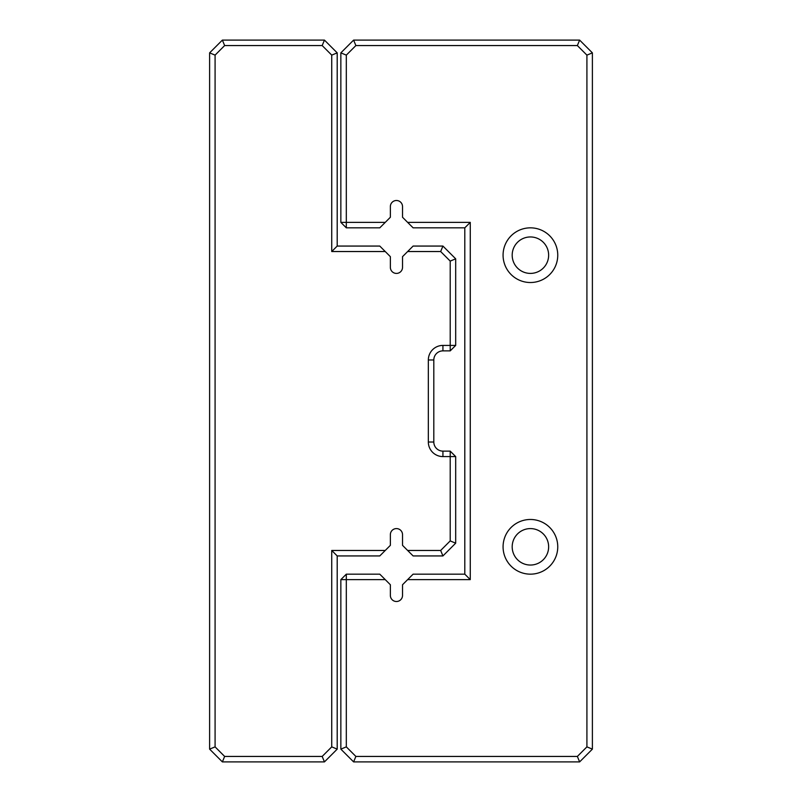 <?xml version="1.0" encoding="UTF-8"?>
<svg xmlns="http://www.w3.org/2000/svg" width="802" height="802" viewBox="0 0 802 802"><rect width="100%" height="100%" fill="white"/><g stroke="black" fill="none" stroke-linecap="round" stroke-linejoin="round"><path stroke-width="1.2" d="M385.251 550.463L379.777 555.936L337.201 555.936L337.201 749.138L324.449 761.9L222.375 761.9L209.613 749.138L209.613 52.862L222.375 40.1L324.449 40.1L337.201 52.862L337.201 246.064L379.777 246.064L385.251 251.537L331.737 251.537L331.737 55.127L322.183 45.564L224.64 45.564L215.086 55.127L215.086 746.873L224.64 756.436L322.183 756.436L331.737 746.873L331.737 550.463L385.251 550.463L390.363 545.34L390.363 534.663A6.075 6.075 0 0 1 396.439 528.588A6.075 6.075 0 0 1 402.524 534.663L402.524 545.34L407.637 550.463L440.659 550.463L450.213 540.909L450.213 456.589L442.925 456.589A14.586 14.586 0 0 1 428.338 442.012L428.338 359.988A14.586 14.586 0 0 1 442.925 345.411L450.213 345.411L450.213 261.091L440.659 251.537L407.637 251.537L402.524 256.66L402.524 267.337A6.075 6.075 0 0 1 396.439 273.412A6.075 6.075 0 0 1 390.363 267.337L390.363 256.66L385.251 251.537M407.637 251.537L413.11 246.064L442.925 246.064L455.686 258.825L455.686 345.411L450.213 350.875L442.925 350.875A9.113 9.113 0 0 0 433.812 359.988L433.812 442.012A9.113 9.113 0 0 0 442.925 451.125L450.213 451.125L450.213 456.589L455.686 456.589L455.686 543.175L442.925 555.936L413.11 555.936L407.637 550.463M442.925 246.064L440.659 251.537M455.686 258.825L450.213 261.091M455.686 345.411L450.213 345.411L450.213 350.875M440.659 550.463L442.925 555.936M450.213 540.909L455.686 543.175M450.213 451.125L455.686 456.589M331.737 251.537L337.201 246.064M331.737 55.127L337.201 52.862M322.183 45.564L324.449 40.1M337.201 555.936L331.737 550.463M224.64 45.564L222.375 40.1M337.201 749.138L331.737 746.873M215.086 55.127L209.613 52.862M324.449 761.9L322.183 756.436M215.086 746.873L209.613 749.138M222.375 761.9L224.64 756.436M385.251 222.375L379.777 227.838L346.314 227.838L340.85 222.375L340.85 52.862L353.612 40.1L579.625 40.1L592.387 52.862L592.387 749.138L579.625 761.9L353.612 761.9L340.85 749.138L340.85 579.625L346.314 579.625L346.314 746.873L355.877 756.436L577.36 756.436L586.914 746.873L586.914 55.127L577.36 45.564L355.877 45.564L346.314 55.127L346.314 222.375L385.251 222.375L390.363 217.252L390.363 206.575A6.075 6.075 0 0 1 396.439 200.5A6.075 6.075 0 0 1 402.524 206.575L402.524 217.252L407.637 222.375L470.263 222.375L470.263 579.625L407.637 579.625L402.524 584.748L402.524 595.425A6.075 6.075 0 0 1 396.439 601.5A6.075 6.075 0 0 1 390.363 595.425L390.363 584.748L385.251 579.625L346.314 579.625L346.314 574.162L379.777 574.162L385.251 579.625M407.637 579.625L413.11 574.162L464.799 574.162L464.799 227.838L413.11 227.838L407.637 222.375M503.075 255.186A27.338 27.338 0 0 0 544.087 278.855A27.338 27.338 0 0 0 544.087 231.507A27.338 27.338 0 0 0 503.075 255.186M503.075 546.814A27.338 27.338 0 0 0 544.087 570.493A27.338 27.338 0 0 0 544.087 523.145A27.338 27.338 0 0 0 503.075 546.814M512.187 546.814A18.225 18.225 0 0 0 539.525 562.603A18.225 18.225 0 0 0 539.525 531.034A18.225 18.225 0 0 0 512.187 546.814M512.187 255.186A18.225 18.225 0 0 0 539.525 270.966A18.225 18.225 0 0 0 539.525 239.397A18.225 18.225 0 0 0 512.187 255.186M346.314 227.838L346.314 222.375L340.85 222.375M340.85 52.862L346.314 55.127M353.612 40.1L355.877 45.564M579.625 40.1L577.36 45.564M592.387 52.862L586.914 55.127M592.387 749.138L586.914 746.873M579.625 761.9L577.36 756.436M353.612 761.9L355.877 756.436M340.85 749.138L346.314 746.873M340.85 579.625L346.314 574.162M470.263 222.375L464.799 227.838M470.263 579.625L464.799 574.162M442.925 350.875L442.925 345.411M433.812 359.988L428.338 359.988M433.812 442.012L428.338 442.012M442.925 451.125L442.925 456.589"/></g></svg>
